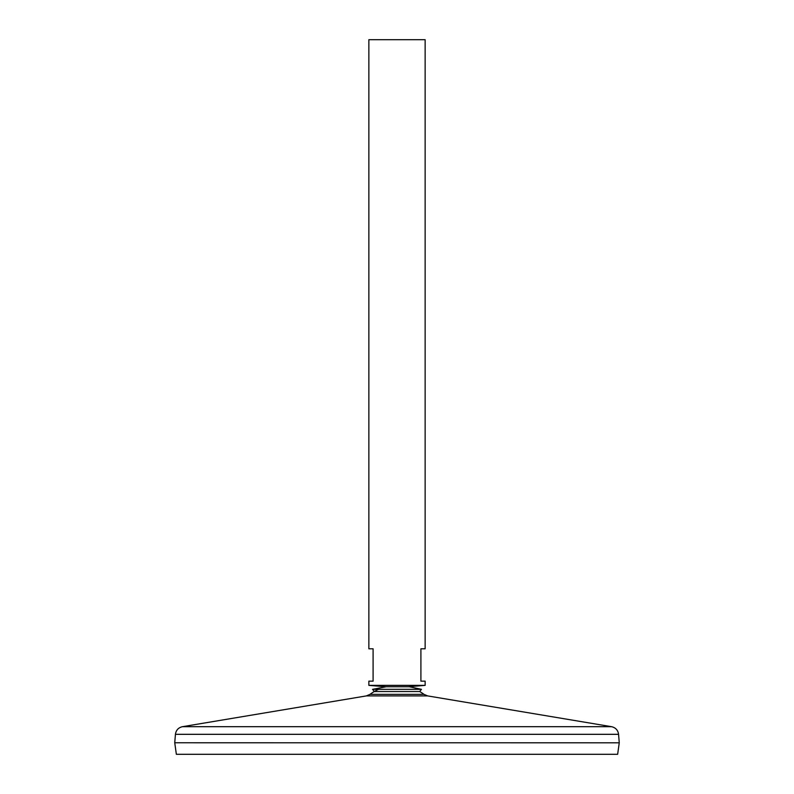<?xml version="1.0" encoding="UTF-8"?>
<svg xmlns="http://www.w3.org/2000/svg" width="794" height="794" viewBox="0 0 794 794"><rect width="100%" height="100%" fill="white"/><g stroke="black" fill="none" stroke-linecap="round" stroke-linejoin="round"><path stroke-width="1.19" d="M369.994 694.363L366.352 695.911L427.648 695.911L424.006 694.363L369.994 694.363A45.298 45.298 0 0 1 378.609 689.331M175.434 734.321L174.74 742.767L176.357 754.3L617.643 754.3L619.26 742.797L174.74 742.767L619.26 742.797L618.566 734.321L175.434 734.321C176.03 730.182 178.372 727.632 182.451 726.689L611.549 726.689L427.648 695.911M425.137 39.7L368.863 39.7L368.863 648.797L373.091 648.797L373.091 681.153L368.863 681.153L368.863 685.371L425.137 685.371L425.137 681.153L420.909 681.153L420.909 648.797L425.137 648.797L425.137 39.7M424.006 694.363A45.298 45.298 0 0 0 419.698 691.534L374.302 691.534L372.545 689.331L386.033 686.78M419.698 691.534L421.455 689.331L372.545 689.331M366.352 695.911L182.451 726.689M618.566 734.321C617.97 730.182 615.628 727.632 611.549 726.689M408.305 686.75L425.137 685.371M385.695 686.75L368.863 685.371M421.455 689.331L409.267 686.75L384.733 686.75M407.967 686.78L409.267 686.75"/></g></svg>
